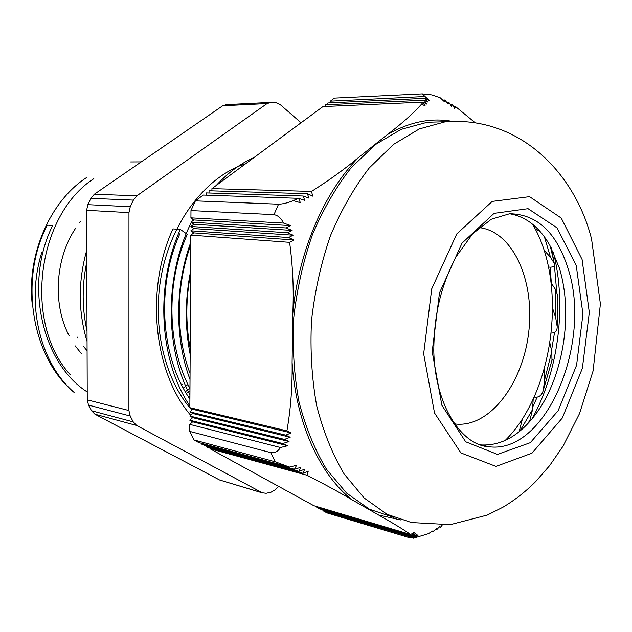 <?xml version="1.0" encoding="UTF-8"?>
<svg xmlns="http://www.w3.org/2000/svg" width="632" height="632" viewBox="0 0 632 632"><rect width="100%" height="100%" fill="white"/><g stroke="black" fill="none" stroke-linecap="round" stroke-linejoin="round"><path stroke-width="0.95" d="M87.019 330.939C81.97 308.337 81.891 285.364 86.781 262.011M189.948 391.058L186.329 393.428M70.397 374.879C23.139 323.774 36.664 215.417 93.844 178.666M138.811 161.974L141.339 161.839M187.048 385.236L183.256 388.056M41.238 254.246C25.88 305.422 40.724 363.882 74.102 392.401C31.877 358.004 18.597 279.62 47.313 225.15L52.33 225.521M41.807 252.152L41.23 254.238M32.414 305.801C26.204 255.628 49.849 201.324 86.639 177.513M130.658 161.95L141.26 161.895M182.553 384.256L181.637 384.967M52.654 225.545C23.811 282.986 41.641 363.021 87.224 391.951M185.295 391.69L189.956 388.451M188.439 396.817L189.924 395.948M86.742 250.24C78.02 281.295 78.123 311.695 87.05 341.438M548.473 267.036L550.298 267.178C553.893 267.044 555.22 265.748 554.264 263.299L550.575 257.469L543.899 249.909M551.302 333.048L551.491 333.072C555.394 332.819 557.29 330.647 557.163 326.562L555.757 318.094L552.676 308.479M534.072 397.054L535.549 397.307C539.475 397.18 542.058 394.826 543.299 390.268L544.697 379.571L544.547 368.037M530.027 419.782L532.539 409.599L533.211 398.926M551.989 360.438L551.776 351.613L549.927 343.271M557.874 295.744L555.402 289.33L551.128 282.954M539.728 231.067L535.217 229.076M522.522 418.487L519.149 431.711M219.573 479.988L94.942 414.213L136.654 425.47L262.32 492.81L219.573 479.988L262.849 493.055M91.545 410.753L88.52 405.096L130.176 416.006L133.234 421.892L91.545 410.753L94.942 414.213M87.248 399.835L86.608 210.298L128.968 212.613L128.912 410.531L87.248 399.835L88.52 405.096M87.856 204.665L90.905 198.345L133.376 200.115L130.255 206.727L87.856 204.665L86.608 210.298M94.334 194.237L222.693 105.765L267.052 103.561L136.875 195.817L94.334 194.237L90.905 198.345M226.39 104.62L222.693 105.765M301.053 122.766L280.063 104.47L276.16 102.755L271.041 102.392L267.052 103.561M133.376 200.115L136.875 195.817M128.968 212.613L130.255 206.727M130.176 416.006L128.912 410.531M136.654 425.47L133.234 421.892M278.609 486.379L274.944 489.966L271.12 492.17L266.159 493.292L262.32 492.81M190.05 373.441C175.491 335.11 175.775 285.617 190.777 244.971M189.908 399.037C160.639 357.199 156.088 286.304 179.859 233.785M189.869 405.949C159.311 360.935 154.935 285.348 180.333 229.416L172.923 228.91C145.131 289.409 153.576 372.319 190.674 415.264M254.064 157.502C240.508 163.514 227.891 172.836 216.207 185.484M211.918 190.406L211.554 190.848M192.934 219.296L191.82 221.484M191.33 222.48C164.999 274.367 164.525 346.952 189.932 394.953M190.627 271.128C184.986 299.339 184.828 327.084 190.161 354.362M191.765 408.762L192.373 409.631M190.793 242.246C174.914 285.775 174.622 338.618 190.019 379.532M180.333 229.416L187.277 234.322C165.813 282.299 167.022 345.854 189.963 388.467M190.611 273.624C185.721 298.928 185.579 323.845 190.192 348.358M191.859 410.081C163.427 378.299 150.906 321.72 162.566 269.469C174.227 217.195 208.355 175.562 245.69 163.688M532.697 407.063L537.113 397.307M551.523 350.476L554.548 332.495M556.681 291.51L554.414 265.171M553.514 259.42L551.183 247.815M534.625 227.947L533.55 225.032M550.038 267.162L551.404 283.365M553.229 251.947C567.038 304.592 558.609 371.205 532.128 418.747M284.424 439.398L189.805 416.03L192.705 413.486L290.167 437.257L284.424 439.398L289.045 441.539L282.717 443.53L287.663 445.742L280.466 447.503C278.009 451.461 274.825 453.176 270.899 452.646L275.118 461.763L193.953 439.935L198.756 442.566L289.417 467.064L296.566 465.349L294.457 469.284L300.721 467.34L298.936 471.346L304.6 469.252L303.06 473.313L308.274 471.101L306.923 475.209L209.99 448.736L313.812 505.695L410.697 534.538L414.379 532.207L411.969 535.549L316.15 506.975L316.158 506.39M411.969 535.549L415.84 533.289L412.988 536.481L318.481 508.254L318.488 507.67M412.988 536.481L417.088 534.301L413.66 537.311L320.795 509.526L320.803 508.95M413.66 537.311L418.076 535.233L413.786 537.966L323.11 510.79L323.118 510.222M294.457 469.284L201.584 444.122L201.584 443.332M298.936 471.346L204.397 445.663L204.405 444.881M303.06 473.313L207.201 447.203L207.201 446.429M209.99 448.736L209.998 447.962M413.486 538.195L428.441 533.677L432.73 530.959L432.928 531.67L436.364 528.7L436.878 529.521L439.73 526.369L440.472 527.27L442.108 525.224M432.162 531.449L432.928 531.67M435.882 529.229L436.878 529.521M439.311 526.938L440.472 527.27M453.776 106.792L455.704 106.713L454.661 108.593L452.37 104.462L451.509 106.334L448.76 102.218L448.151 104.075L444.786 99.982L444.509 101.815L440.235 97.778L431.893 94.911L422.192 93.876L429.436 100.583L424.965 98.323L327.874 102.953L327.842 104.651M450.466 104.541L452.37 104.462M446.887 102.305L448.76 102.218M442.961 100.069L444.786 99.982M286.912 430.866L291.099 432.912L285.798 435.164L189.829 411.851L192.728 409.315L189.853 407.672L286.912 430.866C290.744 408.983 292.466 386.176 292.087 362.428L292.806 313.535C298.486 251.315 324.382 191.757 358.739 157.344C345.254 168.681 329.501 180.041 311.497 191.417L312.737 196.133L307.468 193.716L209.05 190.769L209.034 193.005M192.728 409.315L291.099 432.912M280.466 447.503L189.758 424.372L192.657 421.813L189.782 420.201L192.681 417.649L189.805 416.03M192.681 417.649L289.045 441.539M189.782 420.201L282.717 443.53M192.657 421.813L287.663 445.742M285.798 435.164L290.167 437.257M192.705 413.486L189.829 411.851M283.547 223.08L290.823 225.616L285.719 227.915L190.904 222.172L193.85 219.96L190.927 217.85L283.547 223.08C281.169 218.182 277.969 215.378 273.964 214.659L190.975 210.559L195.399 200.865L203.251 195.059L298.517 198.314L300.405 202.706L293.311 200.597L298.517 198.314L293.683 200.423C287.916 202.848 282.867 204.104 278.538 204.183L195.399 200.865M193.85 219.96L290.823 225.616M285.719 227.915L292.103 230.403L287.331 232.734L190.88 226.493L193.827 224.273L190.904 222.172M193.827 224.273L292.103 230.403M193.779 232.884L190.856 230.806L193.803 228.579L293.114 235.191L288.595 237.537L293.927 239.963L289.606 242.333L190.832 235.12L193.779 232.884L293.927 239.963M190.856 230.806L288.595 237.537M287.331 232.734L293.114 235.191M193.803 228.579L190.88 226.493M330.291 102.834L330.323 101.144L425.154 96.491M424.965 98.323L428.125 102.155L424.198 100.204L426.79 104.075L423.061 102.115L322.952 106.587L211.933 188.644L311.497 191.417M325.385 106.476L325.417 104.77L424.198 100.204M425.225 106.01L421.67 104.051L423.061 102.115L425.225 106.01M307.468 193.716L308.811 198.085L303.178 196.015L304.75 200.399L298.517 198.314M206.143 195.154L206.158 192.91L303.178 196.015M211.918 190.856L211.933 188.644M275.118 461.763L289.417 467.064M413.786 537.966L408.24 537.334L326.981 512.915L323.11 510.79M306.923 475.209C324.161 484.033 339.131 492.194 351.842 499.691L378.592 515.017C392.038 522.53 402.742 529.039 410.697 534.538M475.082 122.648L455.704 106.713M190.927 217.85L190.975 210.559M270.899 452.646L189.719 431.395L189.758 424.372M423.061 102.115L421.805 103.861C413.162 113.499 401.62 123.785 387.179 134.719L358.739 157.344M330.323 101.144L334.431 98.102L422.192 93.891M289.606 242.333C292.829 266.072 293.896 289.812 292.806 313.535M189.853 407.672L190.832 235.12M193.953 439.935L189.719 431.395M480.162 444.857L480.541 444.896C500.56 446.097 518.619 436.293 534.727 415.469C563.136 378.837 573.753 314.065 559.241 267.699L549.872 245.413C539.531 227.18 526.077 216.626 509.518 213.735M394.005 517.497L369.491 509.25L346.628 493.118L326.539 469.323C314.823 449.889 305.643 427.429 299.007 401.944C294.07 375.163 292.3 347.245 293.683 318.188C296.937 289.132 303.194 261.253 312.453 234.559C323.244 209.184 336.137 186.922 351.131 167.788L375.337 144.617L401.123 129.363L427.287 122.245L442.613 121.802M479.151 227.599C513.152 231.399 534.948 281.224 528.723 332.092C523.019 383.016 490.266 427.169 456.249 424.112L454.25 423.867M505.142 440.496C554.209 392.393 568.049 282.978 532.515 224.17M81.275 353.517L75.248 345.902M69.251 335.963C52.464 304.569 55.095 258.78 75.65 228.168M79.356 222.891L80.438 221.477M77.278 337.093L77.941 338.238M83.211 346.06L87.082 350.736M532.539 409.599L519.844 431.143M551.776 351.613L544.697 379.571M555.402 289.33L555.757 318.094M544.421 236.889L550.575 257.469M400.941 520.002L378.592 515.017M351.842 499.691C319.737 474.45 296.013 423.092 292.087 362.428M387.179 134.719C409.023 122.095 430.432 117.591 451.406 121.218M278.538 204.183L273.964 214.659M480.541 444.896L489.271 446.769C462.229 445.829 434.618 405.918 433.781 350.144C434.089 317.849 439.414 289.148 455.704 257.271L472.618 233.816L491.309 219.233L509.661 213.727C537.105 214.24 556.547 232.458 567.994 268.379C592.539 341.801 546.522 454.108 489.271 446.769L478.574 444.28M576.234 265.543L557.068 227.883L528.06 208.671L494.09 213.363L462.055 243.115L439.485 292.9L432.185 351.637L441.879 405.302L465.673 441.768L497.471 454.392L530.319 442.669L558.143 410.713L576.574 365.233L582.949 314.08L576.234 265.543M582.08 259.46L589.324 312.492L582.372 368.29L562.322 418.005L531.978 453.176L495.978 466.4L460.91 452.915L434.508 412.973L423.661 353.754L431.735 288.816L456.77 233.911L492.202 201.403L529.561 196.663L561.256 218.08L582.08 259.46M462.111 121.376L445.465 121.723L419.324 128.928L393.523 144.404L369.278 167.922C354.244 187.349 341.304 209.95 330.449 235.72C321.135 262.849 314.815 291.155 311.505 320.661C310.067 350.168 311.789 378.505 316.679 405.681C323.284 431.522 332.432 454.282 344.116 473.953L364.158 498.008L386.982 514.274L411.456 522.53L450.253 524.663L487.304 515.056L502.993 507.188C515.056 499.952 526.006 491.356 535.833 481.402L549.627 465.618L563.009 446.216L579.512 413.597L593.116 370.834L600.4 303.952L591.568 239.054C575.412 174.819 521.353 116.027 445.465 121.723L427.287 122.245M530.035 419.782L527.941 423.511M552.194 359.521L543.307 390.268M557.843 294.915L557.171 326.562M550.314 246.203L554.272 263.291M225.513 104.667L269.904 102.424M454.116 423.677L456.249 424.112"/></g></svg>
